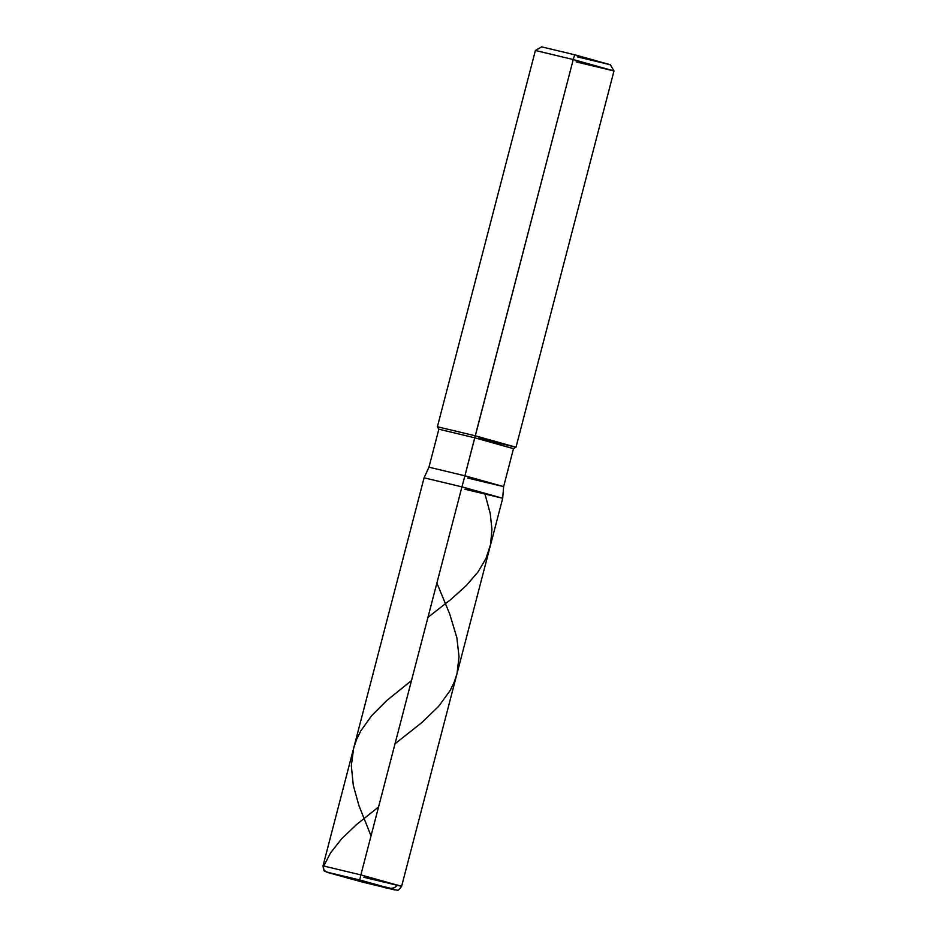 <?xml version="1.0" encoding="UTF-8"?>
<svg xmlns="http://www.w3.org/2000/svg" width="937" height="937" viewBox="0 0 937 937"><rect width="100%" height="100%" fill="white"/><g stroke="black" fill="none" stroke-linecap="round" stroke-linejoin="round"><path stroke-width="1.41" d="M363.755 877.278L401.61 886.332C397.077 892.528 398.014 889.389 394.817 889.963L362.291 882.045L326.662 872.089L359.761 879.972L395.391 889.927L362.291 882.045L359.761 879.972L360.862 874.912L401.61 886.332L360.862 874.912L461.929 486.877L502.654 498.261L464.834 489.243L502.654 498.261L461.929 486.877L424.074 477.823L323.007 865.858L360.862 874.912L323.007 865.858C323.944 873.471 324.659 870.274 327.154 872.335L362.291 882.045L395.391 889.927L359.761 879.972L326.662 872.089L362.291 882.045L359.761 879.972L360.862 874.912L461.929 486.877L502.654 498.261L464.834 489.243M467.657 478.046L503.602 486.608L464.904 475.797L461.929 486.877L502.689 498.297L401.61 886.332M478.139 438.165L515.994 447.218L513.499 448.682L474.801 437.813L513.488 448.624L503.626 486.643L464.904 475.797L475.235 435.799L515.982 447.23L475.235 435.799L573.245 59.546L613.993 70.966L576.138 61.912M613.993 70.954L610.338 64.747L574.709 54.779L573.245 59.546L613.993 70.954L515.994 447.218M574.709 54.779L573.245 59.546L535.402 50.481L437.392 426.745L475.235 435.799L437.392 426.757L438.844 429.228L474.801 437.813L438.844 429.216L428.947 467.188L464.904 475.797L573.245 59.546L535.39 50.493L541.598 46.85L574.709 54.779L610.338 64.747L577.239 56.852M464.904 475.797L461.929 486.877L424.086 477.823L428.947 467.188L464.904 475.797M360.991 881.003L326.24 871.855L323.839 869.805L323.406 866.678L330.585 852.834L341.677 838.779L356.423 824.665L378.56 806.968M360.827 880.944L390.916 888.393L394.5 887.702L397.78 884.985M427.94 617.354L451.13 599.235L466.31 585.543L477.964 572.027L485.905 558.616L490.59 544.385L491.948 529.264L490.203 513.324L485.061 494.373M361.284 881.073L387.063 888.241M371.029 835.863L359 805.82L353.296 785.311L351.328 765.716L353.636 748.265L356.587 739.48L360.722 731.001L371.544 715.809L386.571 700.7L411.484 680.567M361.389 881.108L347.697 878.192M395.016 743.767L421.978 722.462L438.844 706.123L450.17 690.487L454.176 682.241L456.998 673.703L459.036 656.708L456.834 637.547L449.69 613.911L436.876 583.048M503.626 486.643L502.689 498.297"/></g></svg>
